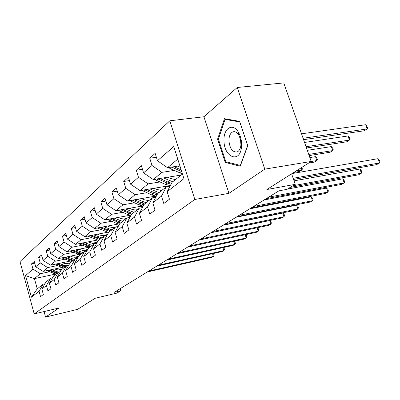 <?xml version="1.0" encoding="UTF-8"?>
<svg xmlns="http://www.w3.org/2000/svg" width="400" height="400" viewBox="0 0 400 400"><rect width="100%" height="100%" fill="white"/><g stroke="black" fill="none" stroke-linecap="round" stroke-linejoin="round"><path stroke-width="0.6" d="M169.82 120.79L20 261.55L34.2 313.915L194.83 199.48L169.82 120.79L203.93 116.755L228.945 193.34L264.785 169.15L237.24 87.49L203.93 116.755M237.24 87.49L283.755 82.915L311.195 161.45L266.855 189.52L295.235 184.345L291.625 173.84M44.065 311.565L45.575 317.085L77.615 309.34L95.095 298.275L116.915 293.105L120.745 290.765L120.14 288.705M264.785 169.15L311.195 161.45M55.89 274.025L34.445 278.615L37.25 288.87L43.185 284.18L39.065 291.285L40.53 296.64L43.345 294.515L41.86 289.11L46.45 285.545L47.96 291.025L50.92 288.79L49.39 283.26L54.215 279.505L55.775 285.125L58.89 282.77L57.305 277.1L62.39 273.15L64.005 278.905L67.285 276.425L65.65 270.615L71.01 266.45L72.68 272.35L76.14 269.735L74.45 263.775L80.11 259.375L81.84 265.43L85.5 262.665L83.745 256.545L89.73 251.89L91.525 258.11L95.4 255.185L93.58 248.895L99.925 243.965L101.785 250.36L105.895 247.255L104.005 240.79L110.735 235.56L112.675 242.135L117.04 238.835L115.075 232.185L122.23 226.625L124.245 233.39L128.895 229.88L126.845 223.035L134.465 217.11L136.57 224.08L141.525 220.335L139.385 213.28L147.525 206.955L149.72 214.14L155.02 210.14L152.785 202.865L161.49 196.095L163.79 203.515L169.46 199.225L167.12 191.72L183.94 178.64L173.77 146.545L157.465 160.74L155.17 153.375L149.75 158.22L156.385 157.265M39.065 291.285L31.415 297.23L25.55 275.62L33 269.13L31.55 263.845L34.745 263.195M149.75 158.22L152.005 165.5L143.56 172.855L141.365 165.71L136.3 170.24L138.455 177.295L130.56 184.175L128.46 177.245L123.715 181.485L125.78 188.335L118.38 194.78L116.365 188.05L111.915 192.03L113.9 198.68L106.945 204.735L105.01 198.2L100.825 201.935L102.735 208.405L96.19 214.1L94.33 207.74L90.39 211.265L92.225 217.555L86.06 222.925L84.265 216.735L80.545 220.06L82.315 226.185L76.495 231.255L74.765 225.23L71.25 228.37L72.955 234.335L67.45 239.13L65.78 233.255L62.455 236.23L64.1 242.045L58.885 246.585L57.275 240.86L54.12 243.675L55.71 249.35L50.765 253.66L49.205 248.07L46.21 250.745L47.755 256.28L43.055 260.375L41.545 254.915L38.7 257.46L40.19 262.865L35.72 266.76L34.26 261.425L31.55 263.845M295.235 184.345L287.055 189.335L278.91 190.84L114.35 292.275L120.745 290.765M41.86 289.11L46.01 281.95L50.635 278.29L52.48 277.89M61.76 267.48L43.1 271.405L47.67 267.595L57.035 265.64M70.07 262.925L65.6 263.855M50.635 278.29L46.45 285.545M35.72 266.76L43.1 271.405M40.19 262.865L47.67 267.595M49.39 283.26L53.6 275.945L58.465 272.1L60.41 271.685M69.97 261.14L50.595 265.155L55.4 261.15L64.975 259.185M78.63 256.385L73.905 257.35M58.465 272.1L54.215 279.505M43.055 260.375L50.595 265.155M47.755 256.28L55.4 261.15M57.305 277.1L61.585 269.635L66.705 265.585L68.755 265.155M78.625 254.475L58.48 258.58L63.54 254.365L73.325 252.39M87.705 249.49L82.66 250.51M66.705 265.585L62.39 273.15M50.765 253.66L58.48 258.58M55.71 249.35L63.54 254.365M65.65 270.615L69.99 262.99L75.39 258.72L77.56 258.27M87.765 247.46L66.785 251.655L72.115 247.215L82.125 245.235M97.295 242.23L91.895 243.3M75.39 258.72L71.01 266.45M58.885 246.585L66.785 251.655M64.1 242.045L72.115 247.215M74.45 263.775L78.855 255.98L84.56 251.47L86.855 251.005M97.43 240.06L75.54 244.36L81.165 239.665L91.405 237.68M107.445 234.575L101.66 235.695M84.56 251.47L80.11 259.375M67.45 239.13L75.54 244.36M72.955 234.335L81.165 239.665M83.745 256.545L88.22 248.575L94.25 243.81L96.685 243.325M107.67 232.255L84.785 236.65L90.735 231.69L101.215 229.705M118.195 226.485L111.995 227.66M94.25 243.81L89.73 251.89M76.495 231.255L84.785 236.65M82.315 226.185L90.735 231.69M93.58 248.895L98.125 240.745L104.51 235.695L107.1 235.195M118.545 224L94.56 228.5L100.86 223.25L111.595 221.265M126.175 218.57L122.965 219.16M104.51 235.695L99.925 243.965M86.06 222.925L94.56 228.5M92.225 217.555L100.86 223.25M104.005 240.79L108.62 232.45L115.39 227.095L118.15 226.57M130.125 215.255L104.915 219.87L111.595 214.3L122.6 212.32M137.465 209.645L134.635 210.155M115.39 227.095L110.735 235.56M96.19 214.1L104.915 219.87M102.735 208.405L111.595 214.3M115.075 232.185L119.755 223.645L126.95 217.955L129.895 217.41M142.49 205.98L115.9 210.71L123 204.79L134.285 202.82M149.44 200.175L147.075 200.585M126.95 217.955L122.23 226.625M106.945 204.735L115.9 210.71M113.9 198.68L123 204.79M126.845 223.035L131.59 214.285L139.255 208.225L142.405 207.665M155.75 196.115L127.58 200.975L135.14 194.67L146.72 192.715M162.175 190.11L160.38 190.41M139.255 208.225L134.465 217.11M118.38 194.78L127.58 200.975M125.78 188.335L135.14 194.67M139.385 213.28L144.2 204.315L152.38 197.85L155.755 197.265M170.06 185.605L140.015 190.605L148.08 183.88L159.97 181.95M175.735 179.385L174.68 179.56M152.38 197.85L147.525 206.955M130.56 184.175L140.015 190.605M138.455 177.295L148.08 183.88M152.785 202.865L157.66 193.675L166.405 186.76L170.035 186.155M181.185 175.075L153.29 179.54L161.91 172.35L174.125 170.45M166.405 186.76L161.49 196.095M143.56 172.855L153.29 179.54M152.005 165.5L161.91 172.35M167.12 191.72L172.06 182.29L182.485 174.05M179.875 165.81L167.49 167.705L177.76 159.14M157.465 160.74L167.49 167.705M228.945 193.34L194.83 199.48M45.575 317.085L59.03 308.01L34.2 313.915M43.185 284.18L44.94 283.795M62.285 269.08L57.71 270.05M49.485 271.785L40.31 273.73L34.445 278.615L25.55 275.62M37.25 288.87L31.415 297.23M33 269.13L40.31 273.73M136.3 170.24L142.47 169.305M123.715 181.485L129.47 180.575M111.915 192.03L117.29 191.145M100.825 201.935L105.865 201.08M90.39 211.265L95.12 210.435M80.545 220.06L84.995 219.26M71.25 228.37L75.445 227.595M62.455 236.23L66.41 235.48M54.12 243.675L57.865 242.955M46.21 250.745L49.755 250.045M38.7 257.46L42.06 256.785M224.455 118.675L217.585 139.14L225.23 162.43L240.22 166.22L247.775 145.645L239.64 121.37L224.455 118.675M227.24 162.115L225.23 162.43M218.46 139.02L217.585 139.14M293.15 178.275L379.64 162.95L376.645 164.63L293.55 179.44M292.065 173.56L378.07 158.665L379.64 162.95L380 161.865L379.375 160.16L378.07 158.665M168.635 167.525L170.45 168.77L182.445 173.93M177.835 166.12L180.335 167.27M171.73 167.055L181.725 171.645M303.585 139.68L364.275 130.765L367.185 128.935L365.645 124.725L301.54 133.815M181.19 169.965L174.06 166.7M365.645 124.725L366.97 126.29L367.585 127.97L367.185 128.935L303.095 138.27M223.995 140.39C223.755 157.465 240.255 164.03 241.51 146.685L241.605 144.18C241.485 139.465 240.345 135.355 238.19 131.85C232.59 122.53 223.435 128.435 223.995 140.39M228.92 140.665C229.795 148.68 232.555 152.435 237.19 151.93C239.265 150.935 240.51 148.61 240.93 144.955L240.52 139.37L238.675 134.86C236.83 132.145 234.845 131.165 232.72 131.915C230.245 133.21 228.98 136.13 228.92 140.665M239.79 121.985L247.665 145.48L240.35 165.41L225.815 161.755L218.405 139.185L225.075 119.36L239.845 121.98M226.995 119.125L225.075 119.36M292.92 185.755L361.41 173.2L358.585 174.79L290.26 187.375M294.035 180.85L359.905 169.03L361.41 173.2L361.82 172.12L361.22 170.455L359.905 169.03M268.685 197.145L344.2 182.885L341.53 184.385L266.205 198.675M287.525 189.045L342.755 178.82L344.2 182.885L344.65 181.8L344.075 180.18L342.755 178.82M154.8 179.295L156.41 180.355L165.255 184.315L170.315 185.625M180.115 175.925L180.26 175.225M163.445 177.915L172.735 181.76M167.675 177.24L170.335 178.44L175.485 179.585M157.745 178.825L166.945 182.97L171.07 184.185M306.495 148L346.715 141.8L349.46 140.075L347.98 135.97L304.555 142.455M171.565 183.235L168.015 182.11L159.93 178.475M347.98 135.97L349.315 137.465L349.905 139.105L349.46 140.075L306.045 146.72M141.84 190.3L151.885 194.995L156.33 196.19M166.45 186.755L166.575 186.185M149.98 188.945L159.005 192.61M154.115 188.26L156.685 189.4L161.71 190.475M169.515 186.245L169.865 185.635M144.65 189.835L153.47 193.73L157.055 194.815M167.935 185.96L167.735 186.54M309.15 155.6L330.12 152.23L332.72 150.595L331.295 146.595L307.315 150.34M157.535 193.915L146.705 189.49M168.48 186.415L168.73 185.825M331.295 146.595L332.635 148.025L333.2 149.62L332.72 150.595L308.74 154.425M253.57 206.46L327.925 192.04L325.4 193.46L251.23 207.905M264.115 199.96L326.535 188.075L327.925 192.04L328.41 190.955L327.855 189.375L326.535 188.075M239.305 215.255L312.51 200.71L310.115 202.055L237.095 216.62M249.7 208.845L311.17 196.845L312.51 200.71L313.03 199.63L312.495 198.09L311.17 196.845M225.815 223.57L297.89 208.935L295.615 210.21L223.725 224.86M236.065 217.25L296.6 205.16L297.89 208.935L298.435 207.86L297.92 206.355L296.6 205.16M129.68 200.61L139.34 205.01L143.245 206.1M153.385 197.675L153.725 196.465M137.355 199.29L146.135 202.79M141.395 198.59L143.885 199.675L148.785 200.69M132.365 200.15L140.83 203.825L143.945 204.79M154.98 196.25L154.495 197.485M308.65 163.06L314.42 162.095L316.88 160.55L315.51 156.65L309.84 157.57M144.62 203.985L134.29 199.815M155.115 197.375L155.72 196.12M315.51 156.65L316.85 158.015L317.395 159.57L316.88 160.55L311.1 161.51M118.245 210.29L127.55 214.43L130.98 215.415M141.035 207.91L141.63 206.13M125.495 209.005L134.04 212.35M129.445 208.3L131.855 209.335L136.645 210.295M120.815 209.835L131.72 214.185M142.765 206.025L141.975 207.74M132.615 213.475L122.62 209.515M293.85 172.43L299.535 171.45L301.87 169.985L296.17 170.96M301.8 167.395L302.415 169L301.87 169.985L301.12 167.825M107.475 219.4L116.44 223.3L119.455 224.19M129.345 217.515L130.215 215.275M114.325 218.145L122.65 221.355M118.195 217.44L120.53 218.425L125.205 219.335M109.93 218.95L120.465 223.08M121.31 222.415L111.63 218.64M97.31 227.985L108.605 232.47M119.205 224.645L119.365 224.17M103.795 226.77L111.91 229.845M107.585 226.055L109.85 227.005L114.42 227.86M99.66 227.545L109.85 231.475M110.645 230.845L101.255 227.245M87.705 236.09L98.63 240.345M93.85 234.91L101.765 237.87M97.56 234.195L99.76 235.105L104.23 235.92M89.95 235.66L99.815 239.41M100.565 238.815L91.455 235.37M78.61 243.755L89.195 247.805M84.44 242.61L92.165 245.46M88.07 241.9L92.565 243.43L96.765 243.185M80.76 243.335L90.315 246.92M91.03 246.355L82.18 243.055M69.985 251.015L80.25 254.875M75.525 249.91L83.065 252.65M79.08 249.195L81.165 250.03L87.12 250.53M72.04 250.605L81.315 254.035M81.99 253.5L73.385 250.335M61.8 257.905L71.76 261.59M67.065 256.83L74.435 259.475M70.55 256.12L72.58 256.925L78.01 257.475M63.765 257.505L72.77 260.79M73.41 260.285L65.04 257.245M54.015 264.445L63.685 267.97M59.025 263.405L66.23 265.96M62.445 262.7L64.42 263.475L69.385 264.055M55.895 264.055L64.65 267.21M65.26 266.73L57.105 263.805M213.045 231.44L284.005 216.745L281.845 217.96L211.06 232.665M223.15 225.215L282.76 213.06L284.005 216.745L284.575 215.675L284.08 214.205L282.76 213.06M200.935 238.905L270.8 224.175L268.74 225.33L199.05 240.065M210.89 232.77L269.595 220.57L270.8 224.175L271.39 223.11L270.91 221.675L269.595 220.57M189.435 245.995L258.225 231.245L256.265 232.35L187.645 247.1M257.135 227.785L258.37 228.785L258.835 230.19L258.225 231.245L257.085 227.795M178.5 252.735L246.235 237.99L244.37 239.04L176.795 253.785M245.315 234.705L246.415 235.565L246.865 236.94L246.235 237.99L245.17 234.735M168.09 259.15L234.795 244.425L233.01 245.43L166.47 260.15M234.025 241.295L235.005 242.035L235.44 243.385L234.795 244.425L233.8 241.345M158.17 265.265L223.865 250.575L222.16 251.53L156.62 266.22M223.24 247.59L224.1 248.22L224.525 249.54L223.865 250.575L222.93 247.66M148.7 271.1L213.415 256.45L211.78 257.37L147.225 272.01M212.925 253.6L213.67 254.135L214.08 255.43L213.415 256.45L212.535 253.69M46.61 270.665L56.005 274.045M51.38 269.66L58.425 272.13M54.735 268.955L56.66 269.705L61.2 270.3M48.405 270.29L56.92 273.32M57.5 272.86L49.555 270.045M181.335 171.475L179.53 172.915M172.225 167.305L170.45 168.77M166.945 182.97L165.255 184.315M169.725 180.745L168.015 182.11M158.07 178.985L156.41 180.355M153.47 193.73L151.885 194.995M156.075 191.645L154.475 192.925M144.83 189.915L143.275 191.2M140.83 203.825L139.34 205.01M143.28 201.87L141.775 203.07M132.41 200.17L130.95 201.375M128.945 213.31L127.55 214.43M131.25 211.47L129.835 212.6M120.66 209.865L119.36 210.935M117.755 222.245L116.44 223.3M119.93 220.515L118.595 221.58M109.57 219.015L108.45 219.94M107.2 230.675L105.955 231.67M109.25 229.04L107.995 230.045M99.115 227.645L98.16 228.435M97.225 238.64L96.05 239.585M99.165 237.095L97.975 238.045M89.24 235.795L88.43 236.465M87.79 246.18L86.67 247.07M89.625 244.715L88.495 245.615M79.905 243.5L79.225 244.06M78.84 253.325L77.78 254.17M80.58 251.935L79.51 252.79M71.06 250.8L70.505 251.26M70.35 260.11L69.345 260.91M72 258.79L70.985 259.6M62.67 257.725L62.22 258.095M62.275 266.555L61.32 267.315M63.85 265.3L62.885 266.07M54.705 264.3L54.355 264.59M54.595 272.685L53.685 273.415M56.095 271.49L55.175 272.225M47.125 270.555L46.865 270.775M240.93 144.955L241.51 146.685M234.515 131.675L232.72 131.915M238.675 134.86L238.19 131.85"/></g></svg>
